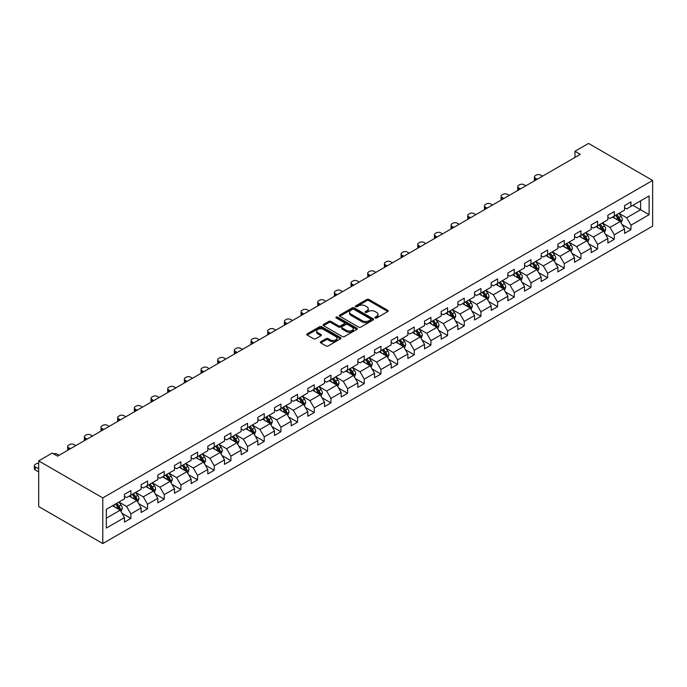 <?xml version="1.0" encoding="UTF-8"?>
<svg xmlns="http://www.w3.org/2000/svg" width="687" height="687" viewBox="0 0 687 687"><rect width="100%" height="100%" fill="white"/><g stroke="black" fill="none" stroke-linecap="round" stroke-linejoin="round"><path stroke-width="1.03" d="M375.188 317.978A1.039 0.601 0 0 0 376.656 317.978L387.794 311.546A1.486 0.859 0 0 0 388.232 310.936A1.486 0.859 0 0 0 387.794 310.335L368.919 299.429A1.486 0.859 0 0 0 366.824 299.429L355.677 305.87A1.039 0.601 0 0 0 355.368 306.29A1.039 0.601 0 0 0 355.677 306.711A1.039 0.601 0 0 0 357.146 306.711L358.588 305.878A4.749 2.739 0 0 1 365.295 305.878L366.875 306.788A4.749 2.739 0 0 1 368.266 308.729A4.749 2.739 0 0 1 366.875 310.67L365.432 311.494A1.039 0.601 0 0 0 365.123 311.924A1.039 0.601 0 0 0 365.432 312.345A1.039 0.601 0 0 0 366.901 312.345L368.344 311.512A4.749 2.739 0 0 1 375.05 311.512L376.631 312.422A4.749 2.739 0 0 1 378.013 314.363A4.749 2.739 0 0 1 376.631 316.295L375.188 317.128A1.039 0.601 0 0 0 374.879 317.557A1.039 0.601 0 0 0 375.188 317.978L375.188 317.128M320.777 341.697A1.486 0.859 0 0 0 320.34 342.306A1.486 0.859 0 0 0 320.777 342.907L326.076 345.965A1.486 0.859 0 0 0 328.171 345.965L340.546 338.82A1.486 0.859 0 0 0 340.984 338.219A1.486 0.859 0 0 0 340.546 337.609L321.671 326.711A1.486 0.859 0 0 0 319.567 326.711L307.192 333.856A1.486 0.859 0 0 0 306.763 334.466A1.486 0.859 0 0 0 307.192 335.067L313.59 338.76A1.486 0.859 0 0 0 315.694 338.76L320.984 335.703A1.486 0.859 0 0 0 321.422 335.101A1.486 0.859 0 0 0 320.984 334.492L317.815 332.663A3.967 2.293 0 0 1 316.655 331.04A3.967 2.293 0 0 1 319.103 328.927A3.967 2.293 0 0 1 323.422 329.425L335.857 336.596A3.967 2.293 0 0 1 337.016 338.219A3.967 2.293 0 0 1 334.569 340.331A3.967 2.293 0 0 1 330.241 339.842L328.171 338.639A1.486 0.859 0 0 0 326.076 338.639L320.777 341.697L320.777 342.907M652.65 180.449L588.536 143.437L574.967 151.269L580.309 154.352L57.588 456.151L52.246 453.059L38.678 460.9L102.784 497.912L652.65 180.449L652.65 226.1L102.784 543.563L102.784 497.912M358.691 327.132A1.486 0.859 0 0 0 360.787 327.132L373.161 319.987A1.486 0.859 0 0 0 373.599 319.386A1.486 0.859 0 0 0 373.161 318.777L354.286 307.879A1.486 0.859 0 0 0 352.191 307.879L339.816 315.024A1.486 0.859 0 0 0 339.378 315.634A1.486 0.859 0 0 0 339.816 316.235L358.691 327.132M336.613 318.201A1.039 0.601 0 0 1 337.661 318.347L356.836 329.417L344.479 336.553A1.486 0.859 0 0 1 342.384 336.553L323.5 325.655L323.5 324.444A1.486 0.859 0 0 0 323.07 325.045A1.486 0.859 0 0 0 323.5 325.655M323.5 324.444L328.798 321.387A1.486 0.859 0 0 1 330.894 321.387L338.554 325.801A1.486 0.859 0 0 0 340.649 325.801L344.161 323.775A1.486 0.859 0 0 0 344.599 323.173A1.486 0.859 0 0 0 344.161 322.564L336.192 317.961A1.039 0.601 0 0 1 335.891 317.54A1.039 0.601 0 0 1 336.527 316.982A1.039 0.601 0 0 1 337.661 317.111L356.854 328.197A1.486 0.859 0 0 1 357.292 328.798A1.486 0.859 0 0 1 356.854 329.408L356.854 328.197M121.968 513.241L130.891 518.393L130.891 513.893L141.144 507.968L141.144 512.468L147.559 508.766L147.559 504.267L157.812 498.341L157.812 502.85L164.227 499.148L164.227 494.64L174.489 488.723L174.489 493.223L180.896 489.522L180.896 485.022L191.158 479.097L191.158 483.596L197.564 479.895L197.564 475.395L207.826 469.47L207.826 473.978L214.232 470.277L214.232 465.769L224.494 459.852L224.494 464.352L230.901 460.651L230.901 456.151L241.163 450.225L241.163 454.725L247.569 451.024L247.569 446.524L257.831 440.599L257.831 445.107L264.237 441.406L264.237 436.898L274.499 430.981L274.499 435.481L280.914 431.78L280.914 427.28L291.168 421.354L291.168 425.854L297.583 422.153L297.583 417.653L307.836 411.728L307.836 416.236L314.251 412.535L314.251 408.026L324.504 402.11L324.504 406.61L330.919 402.908L330.919 398.408L341.173 392.483L341.173 396.983L347.588 393.282L347.588 388.782L357.841 382.857L357.841 387.365L364.256 383.664L364.256 379.155L374.509 373.239L374.509 377.738L380.924 374.037L380.924 369.537L391.178 363.612L391.178 368.112L397.593 364.411L397.593 359.911L407.855 353.985L407.855 358.494L414.261 354.793L414.261 350.284L424.523 344.367L424.523 348.867L430.929 345.166L430.929 340.666L441.191 334.741L441.191 339.241L447.598 335.539L447.598 331.04L457.86 325.114L457.86 329.623L464.266 325.921L464.266 321.413L474.528 315.496L474.528 319.996L480.934 316.295L480.934 311.795L491.196 305.87L491.196 310.369L497.611 306.668L497.611 302.168L507.865 296.243L507.865 300.751L514.28 297.05L514.28 292.542L524.533 286.625L524.533 291.125L530.948 287.424L530.948 282.924L541.201 276.998L541.201 281.498L547.616 277.797L547.616 273.297L557.87 267.372L557.87 271.88L564.285 268.179L564.285 263.671L574.538 257.754L574.538 262.254L580.953 258.552L580.953 254.053L591.206 248.127L591.206 252.627L597.621 248.926L597.621 244.426L607.875 238.501L607.875 243.009L614.29 239.308L614.29 234.799L624.552 228.883L624.552 233.382L630.958 229.681L630.958 225.181L649.121 214.688L649.121 195.932L640.576 200.87L640.576 209.758L649.121 214.688M130.891 518.393L124.476 522.094L124.476 517.594L106.313 528.08L106.313 509.325L124.476 498.839L124.476 494.331L130.891 490.63L130.891 495.138L141.144 489.213L141.144 484.713L147.559 481.012L147.559 485.511L157.812 479.586L157.812 475.086L164.227 471.385L164.227 475.885L174.489 469.968L174.489 465.46L180.896 461.758L180.896 466.267L191.158 460.342L191.158 455.842L197.564 452.14L197.564 456.64L207.826 450.715L207.826 446.215L214.232 442.514L214.232 447.014L224.494 441.097L224.494 436.589L230.901 432.887L230.901 437.396L241.163 431.47L241.163 426.971L247.569 423.269L247.569 427.769L257.831 421.844L257.831 417.344L264.237 413.643L264.237 418.143L274.499 412.226L274.499 407.717L280.914 404.016L280.914 408.525L291.168 402.599L291.168 398.099L297.583 394.398L297.583 398.898L307.836 392.973L307.836 388.473L314.251 384.772L314.251 389.271L324.504 383.355L324.504 378.846L330.919 375.145L330.919 379.653L341.173 373.728L341.173 369.228L347.588 365.527L347.588 370.027L357.841 364.101L357.841 359.602L364.256 355.9L364.256 360.4L374.509 354.483L374.509 349.975L380.924 346.274L380.924 350.782L391.178 344.857L391.178 340.357L397.593 336.656L397.593 341.156L407.855 335.23L407.855 330.73L414.261 327.029L414.261 331.529L424.523 325.612L424.523 321.104L430.929 317.403L430.929 321.911L441.191 315.986L441.191 311.486L447.598 307.785L447.598 312.284L457.86 306.359L457.86 301.859L464.266 298.158L464.266 302.658L474.528 296.741L474.528 292.233L480.934 288.531L480.934 293.04L491.196 287.114L491.196 282.615L497.611 278.913L497.611 283.413L507.865 277.488L507.865 272.988L514.28 269.287L514.28 273.787L524.533 267.87L524.533 263.361L530.948 259.66L530.948 264.169L541.201 258.243L541.201 253.743L547.616 250.042L547.616 254.542L557.87 248.617L557.87 244.117L564.285 240.416L564.285 244.915L574.538 238.999L574.538 234.49L580.953 230.789L580.953 235.298L591.206 229.372L591.206 224.872L597.621 221.171L597.621 225.671L607.875 219.746L607.875 215.246L614.29 211.544L614.29 216.044L624.552 210.128L624.552 205.619L630.958 201.918L630.958 206.426L649.121 195.932M129.182 496.126L136.876 500.565L126.614 506.491L118.92 502.042M124.476 496.366L126.614 497.603L130.891 495.138M126.614 506.491L130.891 513.893M136.876 500.565L141.144 507.968M145.85 486.499L153.544 490.939L143.282 496.864L135.588 492.424M141.144 486.748L143.282 487.976L147.559 485.511M143.282 496.864L147.559 504.267M153.544 490.939L157.812 498.341M162.518 476.872L170.213 481.321L159.951 487.238L152.256 482.798M157.812 477.122L159.951 478.358L164.227 475.885M159.951 487.238L164.227 494.64M170.213 481.321L174.489 488.723M179.187 467.254L186.881 471.694L176.619 477.62L168.925 473.171M174.489 467.495L176.619 468.732L180.896 466.267M176.619 477.62L180.896 485.022M186.881 471.694L191.158 479.097M195.855 457.628L203.55 462.068L193.287 467.993L185.602 463.553M191.158 457.877L193.287 459.105L197.564 456.64M193.287 467.993L197.564 475.395M203.55 462.068L207.826 469.47M212.523 448.001L220.218 452.45L209.964 458.366L202.27 453.927M207.826 448.25L209.964 449.487L214.232 447.014M209.964 458.366L214.232 465.769M220.218 452.45L224.494 459.852M229.192 438.383L236.886 442.823L226.633 448.748L218.938 444.3M224.494 438.624L226.633 439.86L230.901 437.396M226.633 448.748L230.901 456.151M236.886 442.823L241.163 450.225M245.86 428.757L253.555 433.196L243.301 439.122L235.607 434.682M241.163 429.006L243.301 430.234L247.569 427.769M243.301 439.122L247.569 446.524M253.555 433.196L257.831 440.599M262.528 419.13L270.223 423.578L259.969 429.495L252.275 425.055M257.831 419.379L259.969 420.616L264.237 418.143M259.969 429.495L264.237 436.898M270.223 423.578L274.499 430.981M279.197 409.512L286.891 413.952L276.638 419.877L268.943 415.429M274.499 409.753L276.638 410.989L280.914 408.525M276.638 419.877L280.914 427.28M286.891 413.952L291.168 421.354M295.874 399.886L303.56 404.325L293.306 410.251L285.612 405.811M291.168 400.135L293.306 401.363L297.583 398.898M293.306 410.251L297.583 417.653M303.56 404.325L307.836 411.728M312.542 390.259L320.228 394.707L309.974 400.624L302.28 396.184M307.836 390.508L309.974 391.745L314.251 389.271M309.974 400.624L314.251 408.026M320.228 394.707L324.504 402.11M329.21 380.641L336.905 385.081L326.643 391.006L318.948 386.558M324.504 380.881L326.643 382.118L330.919 379.653M326.643 391.006L330.919 398.408M336.905 385.081L341.173 392.483M345.879 371.014L353.573 375.454L343.311 381.379L335.617 376.94M341.173 371.263L343.311 372.491L347.588 370.027M343.311 381.379L347.588 388.782M353.573 375.454L357.841 382.857M362.547 361.388L370.241 365.836L359.979 371.753L352.285 367.313M357.841 361.637L359.979 362.873L364.256 360.4M359.979 371.753L364.256 379.155M370.241 365.836L374.509 373.239M379.215 351.77L386.91 356.209L376.648 362.135L368.953 357.687M374.509 352.01L376.648 353.247L380.924 350.782M376.648 362.135L380.924 369.537M386.91 356.209L391.178 363.612M395.884 342.143L403.578 346.583L393.316 352.508L385.622 348.069M391.178 342.392L393.316 343.62L397.593 341.156M393.316 352.508L397.593 359.911M403.578 346.583L407.855 353.985M412.552 332.517L420.246 336.965L409.984 342.882L402.299 338.442M407.855 332.766L409.984 334.002L414.261 331.529M409.984 342.882L414.261 350.284M420.246 336.965L424.523 344.367M429.22 322.899L436.915 327.338L426.661 333.264L418.967 328.815M424.523 323.139L426.661 324.376L430.929 321.911M426.661 333.264L430.929 340.666M436.915 327.338L441.191 334.741M445.889 313.272L453.583 317.712L443.33 323.637L435.635 319.197M441.191 313.521L443.33 314.749L447.598 312.284M443.33 323.637L447.598 331.04M453.583 317.712L457.86 325.114M462.557 303.645L470.252 308.094L459.998 314.011L452.304 309.571M457.86 303.894L459.998 305.131L464.266 302.658M459.998 314.011L464.266 321.413M470.252 308.094L474.528 315.496M479.225 294.027L486.92 298.467L476.666 304.384L468.972 299.944M474.528 294.268L476.666 295.504L480.934 293.04M476.666 304.384L480.934 311.795M486.92 298.467L491.196 305.87M495.894 284.401L503.588 288.841L493.335 294.766L485.64 290.326M491.196 284.65L493.335 285.878L497.611 283.413M493.335 294.766L497.611 302.168M503.588 288.841L507.865 296.243M512.562 274.774L520.257 279.223L510.003 285.139L502.309 280.7M507.865 275.023L510.003 276.26L514.28 273.787M510.003 285.139L514.28 292.542M520.257 279.223L524.533 286.625M529.239 265.156L536.925 269.596L526.671 275.513L518.977 271.073M524.533 265.397L526.671 266.633L530.948 264.169M526.671 275.513L530.948 282.924M536.925 269.596L541.201 276.998M545.907 255.53L553.602 259.969L543.34 265.895L535.645 261.455M541.201 255.779L543.34 257.007L547.616 254.542M543.34 265.895L547.616 273.297M553.602 259.969L557.87 267.372M562.576 245.903L570.27 250.351L560.008 256.268L552.314 251.828M557.87 246.152L560.008 247.389L564.285 244.915M560.008 256.268L564.285 263.671M570.27 250.351L574.538 257.754M579.244 236.285L586.938 240.725L576.676 246.642L568.982 242.202M574.538 236.526L576.676 237.762L580.953 235.298M576.676 246.642L580.953 254.053M586.938 240.725L591.206 248.127M595.912 226.658L603.607 231.098L593.345 237.024L585.65 232.584M591.206 226.908L593.345 228.136L597.621 225.671M593.345 237.024L597.621 244.426M603.607 231.098L607.875 238.501M612.581 217.032L620.275 221.472L610.013 227.397L602.319 222.957M607.875 217.281L610.013 218.518L614.29 216.044M610.013 227.397L614.29 234.799M620.275 221.472L624.552 228.883M632.882 205.31L640.576 209.758L626.681 217.77L618.996 213.331M624.552 207.654L626.681 208.891L630.958 206.426M626.681 217.77L630.958 225.181M38.678 460.9L38.678 506.551L102.784 543.563M574.967 151.269L574.967 157.443M106.313 518.204L120.208 510.192L112.513 505.744M120.208 510.192L124.476 517.594M622.036 224.529L630.958 229.681M605.367 234.155L614.29 239.308M588.699 243.773L597.621 248.926M572.031 253.4L580.953 258.552M555.362 263.027L564.285 268.179M538.694 272.645L547.616 277.797M522.026 282.271L530.948 287.424M505.357 291.898L514.28 297.05M488.689 301.516L497.611 306.668M472.012 311.142L480.934 316.295M455.344 320.769L464.266 325.921M438.675 330.387L447.598 335.539M422.007 340.013L430.929 345.166M405.339 349.64L414.261 354.793M388.67 359.258L397.593 364.411M372.002 368.885L380.924 374.037M355.334 378.511L364.256 383.664M338.665 388.129L347.588 393.282M321.997 397.756L330.919 402.908M305.329 407.382L314.251 412.535M288.66 417.009L297.583 422.153M271.992 426.627L280.914 431.78M255.324 436.254L264.237 441.406M238.647 445.88L247.569 451.024M221.978 455.498L230.901 460.651M205.31 465.125L214.232 470.277M188.642 474.751L197.564 479.895M171.973 484.369L180.896 489.522M155.305 493.996L164.227 499.148M138.637 503.623L147.559 508.766M375.6 318.124L376.631 317.531A4.749 2.739 0 0 0 378.013 315.591L378.013 314.363M368.266 308.729L368.266 309.966A4.749 2.739 0 0 1 366.875 311.898L365.845 312.491M387.777 311.555L368.919 300.666A1.486 0.859 0 0 0 366.824 300.666L356.089 306.857M373.144 320.005L354.286 309.116A1.486 0.859 0 0 0 352.191 309.116L339.833 316.252M370.542 319.807A1.039 0.601 0 0 0 370.851 319.386A1.039 0.601 0 0 0 370.542 318.966L353.968 309.39A1.039 0.601 0 0 0 352.5 309.39L350.98 310.275A4.749 2.739 0 0 0 349.589 312.207A4.749 2.739 0 0 0 350.98 314.148L362.307 320.692A4.749 2.739 0 0 0 369.022 320.692L370.542 319.807L370.542 321.044A1.039 0.601 0 0 0 370.851 320.623L370.851 319.386M349.589 312.207L349.589 313.444A4.749 2.739 0 0 0 350.98 315.385L350.98 314.148M370.542 321.044L369.022 321.92A4.749 2.739 0 0 1 362.307 321.92L350.98 315.385M323.525 325.664L328.798 322.615L328.798 321.387M344.599 323.173L344.599 324.401A1.486 0.859 0 0 1 344.161 325.011L340.649 327.038A1.486 0.859 0 0 1 338.554 327.038L330.894 322.615A1.486 0.859 0 0 0 328.798 322.615M346.497 330.387A3.967 2.293 0 0 0 350.825 330.885A3.967 2.293 0 0 0 353.273 328.772A3.967 2.293 0 0 0 352.113 327.149L347.734 324.625A1.486 0.859 0 0 0 345.63 324.625L342.117 326.651A1.486 0.859 0 0 0 341.688 327.261A1.486 0.859 0 0 0 342.117 327.862L346.497 330.387L346.497 331.623A3.967 2.293 0 0 0 350.825 332.122A3.967 2.293 0 0 0 353.273 330.009L353.273 328.772M341.688 327.261L341.688 328.489A1.486 0.859 0 0 0 342.117 329.099L342.117 327.862M346.497 331.623L342.117 329.099M337.016 338.219L337.016 339.455A3.967 2.293 0 0 1 334.569 341.568A3.967 2.293 0 0 1 330.241 341.07L328.171 339.876A1.486 0.859 0 0 0 326.076 339.876L320.795 342.925M316.655 331.04L316.655 332.276A3.967 2.293 0 0 0 317.815 333.899L317.815 332.663M320.966 335.72L317.815 333.899M340.546 337.609L340.546 338.82L321.671 327.948A1.486 0.859 0 0 0 319.567 327.948L307.218 335.084M621.117 222.94L622.388 219.737A4.002 2.31 -120 0 0 621.108 216.328L618.91 213.382M537.2 179.247L535.302 178.156A3.023 1.743 0 0 1 534.417 176.92A3.023 1.743 0 0 1 535.302 175.692L536.375 175.073A3.023 1.743 0 0 1 540.643 175.073L542.541 176.164M615.063 218.466L613.56 216.465M534.675 180.707A3.023 1.743 180 0 1 534.417 180.011L534.417 176.92M615.595 215.297L617.802 218.243A4.002 2.31 60 0 1 618.944 220.647L620.224 219.909A4.002 2.31 -120 0 0 619.081 217.496L616.874 214.55M615.87 215.134L618.317 218.397A2.044 1.176 60 0 1 618.686 219.016L620.224 219.909M604.448 232.558L605.719 229.364A4.002 2.31 -120 0 0 604.44 225.946L602.233 223.009M520.523 188.873L518.633 187.783A3.023 1.743 0 0 1 517.749 186.546A3.023 1.743 0 0 1 518.633 185.31L519.707 184.7A3.023 1.743 0 0 1 523.975 184.7L525.873 185.791M598.394 228.093L596.891 226.092M518.007 190.333A3.023 1.743 180 0 1 517.749 189.629L517.749 186.546M598.927 224.915L601.134 227.861A4.002 2.31 60 0 1 602.276 230.274L603.555 229.527A4.002 2.31 -120 0 0 602.413 227.122L600.206 224.177M599.201 224.761L601.649 228.024A2.044 1.176 60 0 1 602.018 228.642L603.555 229.527M587.78 242.185L589.051 238.982A4.002 2.31 -120 0 0 587.771 235.572L585.564 232.627M503.854 198.5L501.965 197.401A3.023 1.743 0 0 1 501.081 196.173A3.023 1.743 0 0 1 501.965 194.936L503.039 194.318A3.023 1.743 0 0 1 507.307 194.318L509.204 195.409M581.726 237.711L580.223 235.718M501.33 199.951A3.023 1.743 180 0 1 501.081 199.256L501.081 196.173M582.258 234.542L584.457 237.487A4.002 2.31 60 0 1 585.607 239.892L586.887 239.153A4.002 2.31 -120 0 0 585.745 236.749L583.538 233.803M582.533 234.379L584.981 237.65A2.044 1.176 60 0 1 585.35 238.269L586.887 239.153M571.112 251.811L572.383 248.608A4.002 2.31 -120 0 0 571.103 245.199L568.896 242.253M487.186 208.118L485.297 207.027A3.023 1.743 0 0 1 484.412 205.791A3.023 1.743 0 0 1 485.297 204.563L486.37 203.945A3.023 1.743 0 0 1 490.638 203.945L492.527 205.035M565.058 247.337L563.555 245.336M484.661 209.578A3.023 1.743 180 0 1 484.412 208.882L484.412 205.791M565.59 244.168L567.788 247.114A4.002 2.31 60 0 1 568.939 249.518L570.219 248.78A4.002 2.31 -120 0 0 569.076 246.367L566.869 243.421M565.865 244.005L568.312 247.268A2.044 1.176 60 0 1 568.681 247.887L570.219 248.78M554.443 261.429L555.714 258.235A4.002 2.31 -120 0 0 554.435 254.817L552.228 251.88M470.518 217.745L468.628 216.654A3.023 1.743 0 0 1 467.744 215.417A3.023 1.743 0 0 1 468.628 214.181L469.693 213.571A3.023 1.743 0 0 1 473.97 213.571L475.859 214.662M548.389 256.964L546.886 254.963M467.993 219.205A3.023 1.743 180 0 1 467.744 218.5L467.744 215.417M548.913 253.786L551.12 256.732A4.002 2.31 60 0 1 552.271 259.145L553.55 258.398A4.002 2.31 -120 0 0 552.408 255.993L550.201 253.048M549.196 253.632L551.644 256.895A2.044 1.176 60 0 1 552.013 257.513L553.55 258.398M537.775 271.056L539.046 267.853A4.002 2.31 -120 0 0 537.766 264.443L535.559 261.498M453.849 227.371L451.96 226.272A3.023 1.743 0 0 1 451.076 225.044A3.023 1.743 0 0 1 451.96 223.807L453.025 223.189A3.023 1.743 0 0 1 457.302 223.189L459.191 224.28M531.712 266.582L530.218 264.589M451.325 228.823A3.023 1.743 180 0 1 451.076 228.127L451.076 225.044M532.245 263.413L534.452 266.358A4.002 2.31 60 0 1 535.602 268.763L536.882 268.024A4.002 2.31 -120 0 0 535.74 265.62L533.533 262.674M532.528 263.25L534.975 266.522A2.044 1.176 60 0 1 535.345 267.14L536.882 268.024M521.107 280.682L522.378 277.479A4.002 2.31 -120 0 0 521.098 274.07L518.891 271.125M437.181 236.989L435.292 235.899A3.023 1.743 0 0 1 434.407 234.662A3.023 1.743 0 0 1 435.292 233.434L436.357 232.816A3.023 1.743 0 0 1 440.633 232.816L442.522 233.906M515.044 276.208L513.55 274.207M434.656 238.449A3.023 1.743 180 0 1 434.407 237.754L434.407 234.662M515.576 273.04L517.783 275.985A4.002 2.31 60 0 1 518.934 278.39L520.214 277.651A4.002 2.31 -120 0 0 519.063 275.238L516.864 272.292M515.86 272.876L518.307 276.14A2.044 1.176 60 0 1 518.676 276.758L520.214 277.651M504.438 290.3L505.709 287.106A4.002 2.31 -120 0 0 504.43 283.688L502.223 280.751M420.513 246.616L418.623 245.525A3.023 1.743 0 0 1 417.739 244.289A3.023 1.743 0 0 1 418.623 243.052L419.688 242.442A3.023 1.743 0 0 1 423.965 242.442L425.854 243.533M498.376 285.835L496.881 283.834M417.988 248.076A3.023 1.743 180 0 1 417.739 247.372L417.739 244.289M498.908 282.658L501.115 285.603A4.002 2.31 60 0 1 502.266 288.016L503.545 287.269A4.002 2.31 -120 0 0 502.395 284.865L500.196 281.919M499.191 282.503L501.639 285.766A2.044 1.176 60 0 1 502.008 286.385L503.545 287.269M487.77 299.927L489.041 296.724A4.002 2.31 -120 0 0 487.761 293.315L485.554 290.369M403.844 256.242L401.955 255.143A3.023 1.743 0 0 1 401.071 253.915A3.023 1.743 0 0 1 401.955 252.679L403.02 252.06A3.023 1.743 0 0 1 407.297 252.06L409.186 253.151M481.707 295.453L480.213 293.461M401.32 257.694A3.023 1.743 180 0 1 401.071 256.998L401.071 253.915M482.24 292.284L484.447 295.23A4.002 2.31 60 0 1 485.589 297.634L486.877 296.896A4.002 2.31 -120 0 0 485.726 294.491L483.528 291.546M482.523 292.121L484.97 295.393A2.044 1.176 60 0 1 485.34 296.011L486.877 296.896M471.093 309.554L472.364 306.35A4.002 2.31 -120 0 0 471.093 302.941L468.886 299.996M387.176 265.86L385.287 264.77A3.023 1.743 0 0 1 384.402 263.533A3.023 1.743 0 0 1 385.287 262.305L386.352 261.687A3.023 1.743 0 0 1 390.628 261.687L392.517 262.778M465.039 305.08L463.545 303.079M384.651 267.32A3.023 1.743 180 0 1 384.402 266.625L384.402 263.533M465.571 301.911L467.778 304.856A4.002 2.31 60 0 1 468.92 307.261L470.209 306.522A4.002 2.31 -120 0 0 469.058 304.109L466.851 301.172M465.855 301.748L468.302 305.011A2.044 1.176 60 0 1 468.671 305.629L470.209 306.522M454.425 319.172L455.696 315.977A4.002 2.31 -120 0 0 454.425 312.568L452.218 309.622M370.508 275.487L368.618 274.396A3.023 1.743 0 0 1 367.734 273.16A3.023 1.743 0 0 1 368.618 271.923L369.683 271.313A3.023 1.743 0 0 1 373.96 271.313L375.849 272.404M448.371 314.706L446.876 312.705M367.983 276.947A3.023 1.743 180 0 1 367.734 276.243L367.734 273.16M448.903 311.529L451.11 314.474A4.002 2.31 60 0 1 452.252 316.887L453.54 316.14A4.002 2.31 -120 0 0 452.389 313.736L450.183 310.79M449.186 311.374L451.625 314.637A2.044 1.176 60 0 1 452.003 315.256L453.54 316.14M437.756 328.798L439.027 325.595A4.002 2.31 -120 0 0 437.756 322.186L435.549 319.24M353.839 285.114L351.95 284.014A3.023 1.743 0 0 1 351.057 282.786A3.023 1.743 0 0 1 351.95 281.55L353.015 280.931A3.023 1.743 0 0 1 357.292 280.931L359.181 282.022M431.702 324.324L430.208 322.332M351.315 286.565A3.023 1.743 180 0 1 351.057 285.869L351.057 282.786M432.235 321.155L434.442 324.101A4.002 2.31 60 0 1 435.584 326.505L436.872 325.767A4.002 2.31 -120 0 0 435.721 323.362L433.514 320.417M432.509 320.992L434.957 324.264A2.044 1.176 60 0 1 435.335 324.882L436.872 325.767M421.088 338.425L422.359 335.222A4.002 2.31 -120 0 0 421.079 331.812L418.881 328.867M337.171 294.732L335.273 293.641A3.023 1.743 0 0 1 334.389 292.404A3.023 1.743 0 0 1 335.273 291.176L336.347 290.558A3.023 1.743 0 0 1 340.623 290.558L342.512 291.649M415.034 333.951L413.531 331.95M334.646 296.191A3.023 1.743 180 0 1 334.389 295.496L334.389 292.404M415.566 330.782L417.773 333.727A4.002 2.31 60 0 1 418.915 336.132L420.204 335.393A4.002 2.31 -120 0 0 419.053 332.98L416.846 330.043M415.841 330.619L418.289 333.882A2.044 1.176 60 0 1 418.658 334.5L420.204 335.393M404.42 348.043L405.691 344.848A4.002 2.31 -120 0 0 404.411 341.439L402.213 338.493M320.503 304.358L318.605 303.268A3.023 1.743 0 0 1 317.72 302.031A3.023 1.743 0 0 1 318.605 300.794L319.678 300.185A3.023 1.743 0 0 1 323.946 300.185L325.844 301.275M398.366 343.577L396.863 341.576M317.978 305.818A3.023 1.743 180 0 1 317.72 305.114L317.72 302.031M398.898 340.4L401.105 343.345A4.002 2.31 60 0 1 402.247 345.759L403.527 345.011A4.002 2.31 -120 0 0 402.384 342.607L400.178 339.661M399.173 340.245L401.62 343.509A2.044 1.176 60 0 1 401.989 344.127L403.527 345.011M387.751 357.669L389.022 354.466A4.002 2.31 -120 0 0 387.743 351.057L385.536 348.111M303.826 313.985L301.937 312.886A3.023 1.743 0 0 1 301.052 311.658A3.023 1.743 0 0 1 301.937 310.421L303.01 309.803A3.023 1.743 0 0 1 307.278 309.803L309.176 310.893M381.697 353.195L380.194 351.203M301.31 315.436A3.023 1.743 180 0 1 301.052 314.74L301.052 311.658M382.23 350.026L384.437 352.972A4.002 2.31 60 0 1 385.579 355.377L386.858 354.638A4.002 2.31 -120 0 0 385.716 352.233L383.509 349.288M382.504 349.863L384.952 353.135A2.044 1.176 60 0 1 385.321 353.753L386.858 354.638M371.083 367.296L372.354 364.093A4.002 2.31 -120 0 0 371.074 360.684L368.867 357.738M287.157 323.603L285.268 322.512A3.023 1.743 0 0 1 284.384 321.276A3.023 1.743 0 0 1 285.268 320.048L286.342 319.429A3.023 1.743 0 0 1 290.61 319.429L292.507 320.52M365.029 362.822L363.526 360.821M284.641 325.063A3.023 1.743 180 0 1 284.384 324.367L284.384 321.276M365.561 359.653L367.76 362.599A4.002 2.31 60 0 1 368.91 365.003L370.19 364.265A4.002 2.31 -120 0 0 369.048 361.851L366.841 358.915M365.836 359.49L368.284 362.753A2.044 1.176 60 0 1 368.653 363.371L370.19 364.265M354.415 376.914L355.686 373.719A4.002 2.31 -120 0 0 354.406 370.31L352.199 367.365M270.489 333.229L268.6 332.139A3.023 1.743 0 0 1 267.715 330.902A3.023 1.743 0 0 1 268.6 329.666L269.673 329.056A3.023 1.743 0 0 1 273.941 329.056L275.83 330.146M348.361 372.448L346.858 370.448M267.964 334.689A3.023 1.743 180 0 1 267.715 333.985L267.715 330.902M348.893 369.271L351.091 372.217A4.002 2.31 60 0 1 352.242 374.63L353.522 373.883A4.002 2.31 -120 0 0 352.379 371.478L350.172 368.533M349.168 369.117L351.615 372.38A2.044 1.176 60 0 1 351.984 372.998L353.522 373.883M337.746 386.541L339.017 383.337A4.002 2.31 -120 0 0 337.738 379.928L335.531 376.983M253.821 342.856L251.931 341.757A3.023 1.743 0 0 1 251.047 340.529A3.023 1.743 0 0 1 251.931 339.292L252.996 338.674A3.023 1.743 0 0 1 257.273 338.674L259.162 339.764M331.692 382.066L330.189 380.074M251.296 344.307A3.023 1.743 180 0 1 251.047 343.612L251.047 340.529M332.225 378.898L334.423 381.843A4.002 2.31 60 0 1 335.574 384.248L336.853 383.509A4.002 2.31 -120 0 0 335.711 381.105L333.504 378.159M332.499 378.735L334.947 382.006A2.044 1.176 60 0 1 335.316 382.625L336.853 383.509M321.078 396.167L322.349 392.964A4.002 2.31 -120 0 0 321.069 389.555L318.862 386.609M237.152 352.474L235.263 351.383A3.023 1.743 0 0 1 234.379 350.147A3.023 1.743 0 0 1 235.263 348.919L236.328 348.3A3.023 1.743 0 0 1 240.605 348.3L242.494 349.391M315.015 391.693L313.521 389.692M234.628 353.934A3.023 1.743 180 0 1 234.379 353.238L234.379 350.147M315.548 388.524L317.755 391.47A4.002 2.31 60 0 1 318.905 393.874L320.185 393.136A4.002 2.31 -120 0 0 319.043 390.723L316.836 387.786M315.831 388.361L318.279 391.624A2.044 1.176 60 0 1 318.648 392.243L320.185 393.136M304.41 405.785L305.681 402.591A4.002 2.31 -120 0 0 304.401 399.181L302.194 396.236M220.484 362.101L218.595 361.01A3.023 1.743 0 0 1 217.71 359.773A3.023 1.743 0 0 1 218.595 358.537L219.66 357.927A3.023 1.743 0 0 1 223.936 357.927L225.825 359.018M298.347 401.32L296.853 399.319M217.959 363.56A3.023 1.743 180 0 1 217.71 362.856L217.71 359.773M298.879 398.142L301.086 401.088A4.002 2.31 60 0 1 302.237 403.501L303.517 402.754A4.002 2.31 -120 0 0 302.374 400.349L300.167 397.404M299.163 397.988L301.61 401.251A2.044 1.176 60 0 1 301.979 401.869L303.517 402.754M287.741 415.412L289.012 412.209A4.002 2.31 -120 0 0 287.733 408.799L285.526 405.854M203.816 371.727L201.926 370.628A3.023 1.743 0 0 1 201.042 369.4A3.023 1.743 0 0 1 201.926 368.163L202.991 367.545A3.023 1.743 0 0 1 207.268 367.545L209.157 368.636M281.679 410.938L280.184 408.945M201.291 373.178A3.023 1.743 180 0 1 201.042 372.483L201.042 369.4M282.211 407.769L284.418 410.714A4.002 2.31 60 0 1 285.569 413.119L286.848 412.38A4.002 2.31 -120 0 0 285.698 409.976L283.499 407.03M282.494 407.606L284.942 410.878A2.044 1.176 60 0 1 285.311 411.496L286.848 412.38M271.073 425.038L272.344 421.835A4.002 2.31 -120 0 0 271.064 418.426L268.857 415.48M187.147 381.345L185.258 380.255A3.023 1.743 0 0 1 184.374 379.018A3.023 1.743 0 0 1 185.258 377.79L186.323 377.172A3.023 1.743 0 0 1 190.6 377.172L192.489 378.262M265.01 420.564L263.516 418.563M184.623 382.805A3.023 1.743 180 0 1 184.374 382.109L184.374 379.018M265.543 417.395L267.75 420.341A4.002 2.31 60 0 1 268.9 422.745L270.18 422.007A4.002 2.31 -120 0 0 269.029 419.594L266.831 416.657M265.826 417.232L268.274 420.496A2.044 1.176 60 0 1 268.643 421.114L270.18 422.007M254.396 434.656L255.667 431.462A4.002 2.31 -120 0 0 254.396 428.053L252.189 425.107M170.479 390.972L168.59 389.881A3.023 1.743 0 0 1 167.705 388.644A3.023 1.743 0 0 1 168.59 387.408L169.655 386.798A3.023 1.743 0 0 1 173.931 386.798L175.82 387.889M248.342 430.191L246.848 428.19M167.954 392.432A3.023 1.743 180 0 1 167.705 391.727L167.705 388.644M248.874 427.013L251.081 429.959A4.002 2.31 60 0 1 252.223 432.372L253.512 431.625A4.002 2.31 -120 0 0 252.361 429.22L250.154 426.275M249.158 426.859L251.605 430.122A2.044 1.176 60 0 1 251.974 430.74L253.512 431.625M237.728 444.283L238.999 441.08A4.002 2.31 -120 0 0 237.728 437.671L235.521 434.725M153.811 400.598L151.921 399.499A3.023 1.743 0 0 1 151.037 398.271A3.023 1.743 0 0 1 151.921 397.034L152.986 396.416A3.023 1.743 0 0 1 157.263 396.416L159.152 397.507M231.674 439.809L230.179 437.817M151.286 402.05A3.023 1.743 180 0 1 151.037 401.354L151.037 398.271M232.206 436.64L234.413 439.586A4.002 2.31 60 0 1 235.555 441.99L236.843 441.252A4.002 2.31 -120 0 0 235.693 438.847L233.486 435.901M232.489 436.477L234.928 439.749A2.044 1.176 60 0 1 235.306 440.367L236.843 441.252M221.059 453.909L222.33 450.706A4.002 2.31 -120 0 0 221.059 447.297L218.852 444.352M137.142 410.216L135.253 409.126A3.023 1.743 0 0 1 134.36 407.889A3.023 1.743 0 0 1 135.253 406.661L136.318 406.043A3.023 1.743 0 0 1 140.595 406.043L142.484 407.133M215.005 449.435L213.511 447.435M134.618 411.676A3.023 1.743 180 0 1 134.36 410.981L134.36 407.889M215.538 446.267L217.745 449.212A4.002 2.31 60 0 1 218.887 451.617L220.175 450.878A4.002 2.31 -120 0 0 219.024 448.465L216.817 445.528M215.812 446.103L218.26 449.367A2.044 1.176 60 0 1 218.638 449.985L220.175 450.878M204.391 463.527L205.662 460.333A4.002 2.31 -120 0 0 204.382 456.924L202.184 453.978M120.474 419.843L118.576 418.752A3.023 1.743 0 0 1 117.692 417.516A3.023 1.743 0 0 1 118.576 416.279L119.65 415.669A3.023 1.743 0 0 1 123.926 415.669L125.815 416.76M198.337 459.062L196.843 457.061M117.949 421.303A3.023 1.743 180 0 1 117.692 420.599L117.692 417.516M198.869 455.885L201.076 458.83A4.002 2.31 60 0 1 202.218 461.243L203.507 460.505A4.002 2.31 -120 0 0 202.356 458.092L200.149 455.146M199.144 455.73L201.592 458.993A2.044 1.176 60 0 1 201.961 459.612L203.507 460.505M187.723 473.154L188.994 469.951A4.002 2.31 -120 0 0 187.714 466.542L185.516 463.596M103.806 429.469L101.908 428.37A3.023 1.743 0 0 1 101.023 427.142A3.023 1.743 0 0 1 101.908 425.906L102.981 425.287A3.023 1.743 0 0 1 107.258 425.287L109.147 426.378M181.669 468.68L180.166 466.688M101.281 430.921A3.023 1.743 180 0 1 101.023 430.225L101.023 427.142M182.201 465.511L184.408 468.457A4.002 2.31 60 0 1 185.55 470.861L186.83 470.123A4.002 2.31 -120 0 0 185.688 467.718L183.481 464.773M182.476 465.348L184.923 468.62A2.044 1.176 60 0 1 185.292 469.238L186.83 470.123M171.054 482.781L172.325 479.578A4.002 2.31 -120 0 0 171.046 476.168L168.839 473.223M87.129 439.087L85.24 437.997A3.023 1.743 0 0 1 84.355 436.76A3.023 1.743 0 0 1 85.24 435.532L86.313 434.914A3.023 1.743 0 0 1 90.581 434.914L92.479 436.005M165 478.307L163.497 476.306M84.613 440.547A3.023 1.743 180 0 1 84.355 439.852L84.355 436.76M165.533 475.138L167.74 478.083A4.002 2.31 60 0 1 168.882 480.488L170.161 479.749A4.002 2.31 -120 0 0 169.019 477.336L166.812 474.399M165.807 474.975L168.255 478.238A2.044 1.176 60 0 1 168.624 478.856L170.161 479.749M154.386 492.407L155.657 489.204A4.002 2.31 -120 0 0 154.377 485.795L152.171 482.849M70.46 448.714L68.571 447.623A3.023 1.743 0 0 1 67.687 446.387A3.023 1.743 0 0 1 68.571 445.15L69.645 444.541A3.023 1.743 0 0 1 73.913 444.541L75.81 445.631M148.332 487.933L146.829 485.932M67.944 450.174A3.023 1.743 180 0 1 67.687 449.47L67.687 446.387M148.864 484.756L151.071 487.701A4.002 2.31 60 0 1 152.213 490.114L153.493 489.376A4.002 2.31 -120 0 0 152.351 486.963L150.144 484.017M149.139 484.601L151.587 487.864A2.044 1.176 60 0 1 151.956 488.483L153.493 489.376M137.718 502.025L138.989 498.822A4.002 2.31 -120 0 0 137.709 495.413L135.502 492.467M53.646 453.867A3.023 1.743 0 0 1 57.244 454.159L59.134 455.249M131.664 497.551L130.161 495.559M132.196 494.382L134.394 497.328A4.002 2.31 60 0 1 135.545 499.732L136.825 498.994A4.002 2.31 -120 0 0 135.683 496.589L133.476 493.644M132.471 494.219L134.918 497.491A2.044 1.176 60 0 1 135.287 498.109L136.825 498.994M121.049 511.652L122.32 508.449A4.002 2.31 -120 0 0 121.041 505.039L118.834 502.094M114.995 507.178L113.492 505.177M38.678 468.852L35.235 466.868L35.235 469.951A3.023 1.743 180 0 1 34.35 468.723L34.35 465.631A3.023 1.743 0 0 0 35.235 466.868M38.678 471.943L35.235 469.951M115.528 504.009L117.726 506.954A4.002 2.31 60 0 1 118.877 509.359L120.156 508.62A4.002 2.31 -120 0 0 119.014 506.207L116.807 503.27M115.802 503.846L118.25 507.109A2.044 1.176 60 0 1 118.619 507.727L120.156 508.62M38.678 463.278A3.023 1.743 0 0 0 36.308 463.785L35.235 464.403A3.023 1.743 0 0 0 34.35 465.631M376.631 317.531L376.631 316.295M365.432 312.345L365.432 311.494M366.875 311.898L366.875 310.67M355.677 306.711L355.677 305.87M366.824 300.666L366.824 299.429M368.919 300.666L368.919 299.429M387.794 311.546L387.794 310.335M339.816 316.235L339.816 315.024M352.191 309.116L352.191 307.879M354.286 309.116L354.286 307.879M373.161 319.987L373.161 318.777M362.307 321.92L362.307 320.692M369.022 321.92L369.022 320.692M330.894 322.615L330.894 321.387M338.554 327.038L338.554 325.801M340.649 327.038L340.649 325.801M344.161 325.011L344.161 323.775M337.661 318.347L337.661 317.111M326.076 339.876L326.076 338.639M328.171 339.876L328.171 338.639M330.241 341.07L330.241 339.842M320.984 335.703L320.984 334.492M307.192 335.067L307.192 333.856M319.567 327.948L319.567 326.711M321.671 327.948L321.671 326.711M535.302 178.156L535.302 180.338M619.88 221.248L622.362 219.814M619.081 217.496L621.108 216.328M616.23 219.144L617.802 218.243M518.633 187.783L518.633 189.964M603.212 230.875L605.694 229.441M602.413 227.122L604.44 225.946M599.562 228.762L601.134 227.861M501.965 197.401L501.965 199.591M586.543 240.493L589.025 239.059M585.745 236.749L587.771 235.572M582.894 238.389L584.457 237.487M485.297 207.027L485.297 209.209M569.875 250.12L572.357 248.685M569.076 246.367L571.103 245.199M566.225 248.016L567.788 247.114M468.628 216.654L468.628 218.835M553.207 259.746L555.689 258.312M552.408 255.993L554.435 254.817M549.557 257.634L551.12 256.732M451.96 226.272L451.96 228.462M536.53 269.364L539.02 267.93M535.74 265.62L537.766 264.443M532.889 267.26L534.452 266.358M435.292 235.899L435.292 238.08M519.861 278.991L522.352 277.557M519.063 275.238L521.098 274.07M516.22 276.887L517.783 275.985M418.623 245.525L418.623 247.706M503.193 288.617L505.684 287.183M502.395 284.865L504.43 283.688M499.552 286.505L501.115 285.603M401.955 255.143L401.955 257.333M486.525 298.235L489.007 296.801M485.726 294.491L487.761 293.315M482.884 296.131L484.447 295.23M385.287 264.77L385.287 266.951M469.856 307.862L472.338 306.428M469.058 304.109L471.093 302.941M466.215 305.758L467.778 304.856M368.618 274.396L368.618 276.578M453.188 317.488L455.67 316.054M452.389 313.736L454.425 312.568M449.538 315.376L451.11 314.474M351.95 284.014L351.95 286.204M436.52 327.106L439.002 325.672M435.721 323.362L437.756 322.186M432.87 325.003L434.442 324.101M335.273 293.641L335.273 295.822M419.851 336.733L422.333 335.299M419.053 332.98L421.079 331.812M416.202 334.629L417.773 333.727M318.605 303.268L318.605 305.449M403.183 346.36L405.665 344.926M402.384 342.607L404.411 341.439M399.533 344.256L401.105 343.345M301.937 312.886L301.937 315.075M386.515 355.978L388.997 354.544M385.716 352.233L387.743 351.057M382.865 353.874L384.437 352.972M285.268 322.512L285.268 324.693M369.846 365.604L372.328 364.17M369.048 361.851L371.074 360.684M366.197 363.5L367.76 362.599M268.6 332.139L268.6 334.32M353.178 375.231L355.66 373.797M352.379 371.478L354.406 370.31M349.528 373.127L351.091 372.217M251.931 341.757L251.931 343.947M336.51 384.849L338.992 383.415M335.711 381.105L337.738 379.928M332.86 382.745L334.423 381.843M235.263 351.383L235.263 353.565M319.833 394.475L322.323 393.041M319.043 390.723L321.069 389.555M316.192 392.371L317.755 391.47M218.595 361.01L218.595 363.191M303.165 404.102L305.655 402.668M302.374 400.349L304.401 399.181M299.523 401.998L301.086 401.088M201.926 370.628L201.926 372.818M286.496 413.72L288.987 412.286M285.698 409.976L287.733 408.799M282.855 411.616L284.418 410.714M185.258 380.255L185.258 382.436M269.828 423.347L272.318 421.912M269.029 419.594L271.064 418.426M266.187 421.243L267.75 420.341M168.59 389.881L168.59 392.062M253.16 432.973L255.641 431.539M252.361 429.22L254.396 428.053M249.518 430.869L251.081 429.959M151.921 399.499L151.921 401.689M236.491 442.591L238.973 441.157M235.693 438.847L237.728 437.671M232.85 440.487L234.413 439.586M135.253 409.126L135.253 411.307M219.823 452.218L222.305 450.784M219.024 448.465L221.059 447.297M216.173 450.114L217.745 449.212M118.576 418.752L118.576 420.933M203.154 461.844L205.636 460.41M202.356 458.092L204.382 456.924M199.505 459.74L201.076 458.83M101.908 428.37L101.908 430.56M186.486 471.462L188.968 470.028M185.688 467.718L187.714 466.542M182.836 469.358L184.408 468.457M85.24 437.997L85.24 440.178M169.818 481.089L172.3 479.655M169.019 477.336L171.046 476.168M166.168 478.985L167.74 478.083M68.571 447.623L68.571 449.805M153.149 490.716L155.631 489.281M152.351 486.963L154.377 485.795M149.5 488.612L151.071 487.701M136.481 500.334L138.963 498.899M135.683 496.589L137.709 495.413M132.831 498.23L134.394 497.328M119.813 509.96L122.295 508.526M119.014 506.207L121.041 505.039M116.163 507.856L117.726 506.954"/></g></svg>
